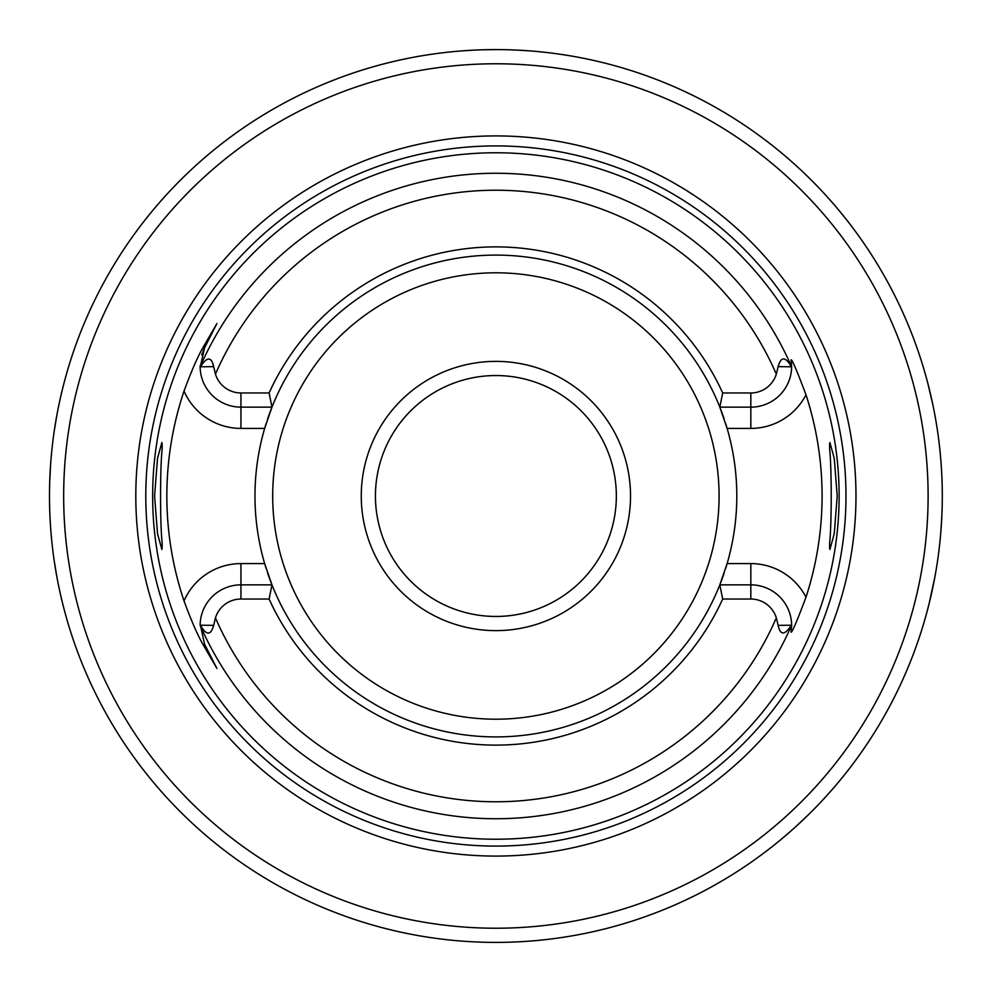 <?xml version="1.0" encoding="UTF-8"?>
<svg xmlns="http://www.w3.org/2000/svg" width="992" height="992" viewBox="0 0 992 992"><rect width="100%" height="100%" fill="white"/><g stroke="black" fill="none" stroke-linecap="round" stroke-linejoin="round"><path stroke-width="1.49" d="M495.888 375.546A120.454 120.454 0 0 1 616.342 496A120.454 120.454 0 0 1 495.888 616.454A120.454 120.454 0 0 1 375.435 496A120.454 120.454 0 0 1 495.888 375.546M495.888 361.373A134.627 134.627 0 0 0 361.262 496A134.627 134.627 0 0 0 495.888 630.627A134.627 134.627 0 0 0 630.515 496A134.627 134.627 0 0 0 495.888 361.373M269.092 392.968L271.957 407.142L240.944 407.142A40.808 40.808 0 0 1 200.136 367.313L200.434 366.792C207.043 356.55 211.445 356.5 213.64 366.643L215.462 374.12A26.648 26.648 0 0 0 240.944 392.968L269.092 392.968A249.091 249.091 0 0 1 722.684 392.968L750.832 392.968A26.648 26.648 0 0 0 776.314 374.12L778.137 366.643C780.977 356.314 785.379 356.364 791.343 366.792L791.628 367.313A40.808 40.808 0 0 1 750.832 407.142L719.82 407.142A240.92 240.92 0 0 0 267.604 419.021M266.104 423.621A240.92 240.92 0 0 0 266.104 568.379M267.604 572.979A240.92 240.92 0 0 0 271.957 584.858L269.092 599.032L240.944 599.032A26.648 26.648 0 0 0 215.462 617.88L213.64 625.357C210.8 635.686 206.398 635.636 200.434 625.208L204.563 644.168L216.926 668.472L204.563 644.168L203.199 644.862C197.532 635.004 191.146 620.36 184.028 600.916A329.034 329.034 0 0 1 184.028 391.084C191.183 371.566 197.569 356.922 203.199 347.138L216.926 323.528L204.563 347.832L200.136 367.313M725.673 423.621A240.92 240.92 0 0 1 727.124 428.408L719.82 407.142A240.92 240.92 0 0 1 724.172 419.021M750.832 392.968L750.832 428.408L727.124 428.408A240.92 240.92 0 0 1 725.673 568.379M724.172 572.979A240.92 240.92 0 0 1 719.82 584.858L727.124 563.592L750.832 563.592L750.832 584.858A40.808 40.808 0 0 1 791.628 624.687L791.343 625.208C784.734 635.45 780.332 635.5 778.137 625.357L776.314 617.88A26.648 26.648 0 0 0 750.832 599.032L750.832 584.858L719.82 584.858L722.684 599.032L750.832 599.032M829.622 548.402L829.622 542.897C831.742 524.694 831.742 467.331 829.622 449.103L829.907 442.568L834.26 458.341L837.198 496L834.26 533.659L829.907 549.432L829.622 542.897M162.155 548.402L162.155 542.897L161.87 549.432L157.517 533.659L154.578 496L157.517 458.341L161.87 442.568L162.155 449.103L162.155 443.598M162.155 449.103C160.034 467.331 160.034 524.694 162.155 542.897M495.888 152.768A343.232 343.232 0 0 0 152.644 496A343.232 343.232 0 0 0 495.888 839.232A343.232 343.232 0 0 0 839.12 496A343.232 343.232 0 0 0 495.888 152.768M216.926 668.472L203.199 644.862M271.957 407.142L264.653 428.408L240.944 428.408L240.944 392.968M204.104 348.775A40.808 40.808 0 0 0 203.67 349.692M203.31 350.548A40.808 40.808 0 0 0 202.988 351.342M202.418 352.867A40.808 40.808 0 0 0 202.182 353.561M201.971 354.218A40.808 40.808 0 0 0 201.76 354.925M200.136 365.837A40.808 40.808 0 0 0 200.136 366.792A322.747 322.747 0 0 1 791.641 366.792L791.12 359.798C792.224 359.637 797.184 371.293 805.988 394.804A326.194 326.194 0 0 1 805.988 597.196C797.184 620.707 792.224 632.363 791.12 632.202L791.628 624.687M722.684 599.032A249.091 249.091 0 0 1 269.092 599.032M719.82 407.142L722.684 392.968M829.622 449.103L829.622 443.598M791.641 625.208A40.808 40.808 0 0 1 791.628 626.944A40.808 40.808 0 0 0 791.641 625.208A322.747 322.747 0 0 1 200.136 625.208M184.028 600.916A62.074 62.074 0 0 1 240.944 563.592L264.653 563.592L271.957 584.858A240.92 240.92 0 0 0 719.82 584.858M200.136 624.687A40.808 40.808 0 0 1 240.944 584.858L271.957 584.858M495.888 135.916A360.084 360.084 0 0 1 855.972 496A360.084 360.084 0 0 1 495.888 856.084A360.084 360.084 0 0 1 135.805 496A360.084 360.084 0 0 1 495.888 135.916M488.089 49.662L495.888 49.6A446.4 446.4 0 0 0 49.488 496A446.4 446.4 0 0 0 495.888 942.4A446.4 446.4 0 0 0 942.288 496A446.4 446.4 0 0 0 495.888 49.6L483.96 49.761M779.315 840.881L791.132 830.825M795.894 826.559L809.075 814.097M819.466 803.52L827.464 794.877M833.441 788.107L837.546 783.296M838.302 782.403L839.815 780.58M839.964 780.394L840.77 779.427M927.656 609.373L928.004 608.022M928.066 607.761L929.045 603.917M929.07 603.843L934.898 576.86M936.237 569.259L937.167 563.444M938.754 552.06L939.226 548.204M940.862 531.613L941.916 514.29M942.288 496.62L942.288 494.326M942.028 480.909L941.966 478.938M937.316 429.561L935.94 420.968M932.765 404.302L927.656 382.627M519.014 50.195L529.43 50.865M555.185 53.556L558.967 54.076M567.97 55.453L561.001 54.374M558.918 54.076L555.16 53.556M529.368 50.852L518.952 50.195M472.762 50.195L462.334 50.865M430.751 54.374L424.514 55.341L430.776 54.374M68.101 368.454L66.514 373.897M64.641 380.668L62.285 389.881M60.909 395.672L59.594 401.524M56.866 415.202L54.337 430.379M52.427 444.9L52.192 446.896M50.617 464.293L49.712 481.827M50.022 517.737L50.617 527.707M52.192 545.104L52.427 547.1M54.337 561.621L56.866 576.798M59.594 590.476L60.909 596.328M62.285 602.119L64.641 611.332M66.514 618.103L68.101 623.546M495.888 272.8A223.2 223.2 0 0 1 719.088 496A223.2 223.2 0 0 1 495.888 719.2A223.2 223.2 0 0 1 272.688 496A223.2 223.2 0 0 1 495.888 272.8M184.028 391.084A62.074 62.074 0 0 0 240.944 428.408M203.199 347.138L204.563 347.832M776.314 374.12A305.759 305.759 0 0 0 215.462 374.12M215.462 617.88A305.759 305.759 0 0 0 776.314 617.88M778.137 366.643L791.343 366.792M750.832 428.408A62.074 62.074 0 0 0 805.988 394.804M805.988 597.196A62.074 62.074 0 0 0 750.832 563.592M778.137 625.357L791.343 625.208M240.944 563.592L240.944 599.032M213.64 625.357L200.434 625.208M213.64 366.643L200.434 366.792M495.888 145.911A350.089 350.089 0 0 0 145.799 496A350.089 350.089 0 0 0 495.888 846.089A350.089 350.089 0 0 0 845.978 496A350.089 350.089 0 0 0 495.888 145.911M495.888 63.773A432.227 432.227 0 0 0 63.662 496A432.227 432.227 0 0 0 495.888 928.227A432.227 432.227 0 0 0 928.115 496A432.227 432.227 0 0 0 495.888 63.773"/></g></svg>
